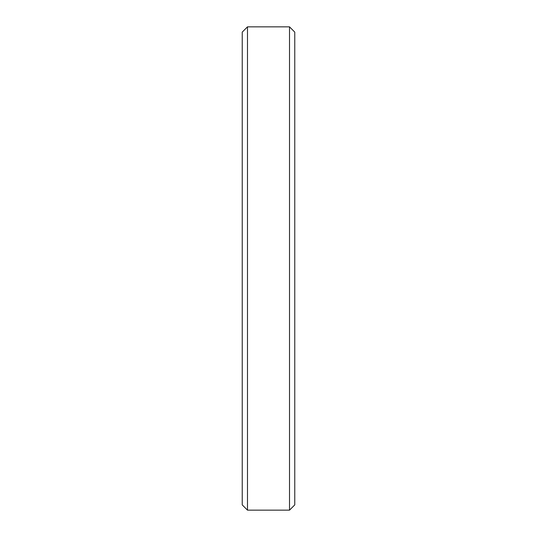 <?xml version="1.0" encoding="UTF-8"?>
<svg xmlns="http://www.w3.org/2000/svg" width="537" height="537" viewBox="0 0 537 537"><rect width="100%" height="100%" fill="white"/><g stroke="black" fill="none" stroke-linecap="round" stroke-linejoin="round"><path stroke-width="0.81" d="M247.49 26.85L242.234 32.106L242.234 504.894L247.49 510.15L247.49 26.85L289.51 26.85L289.51 510.15L247.49 510.15M289.51 26.85L294.766 32.106L294.766 504.894L289.51 510.15"/></g></svg>
